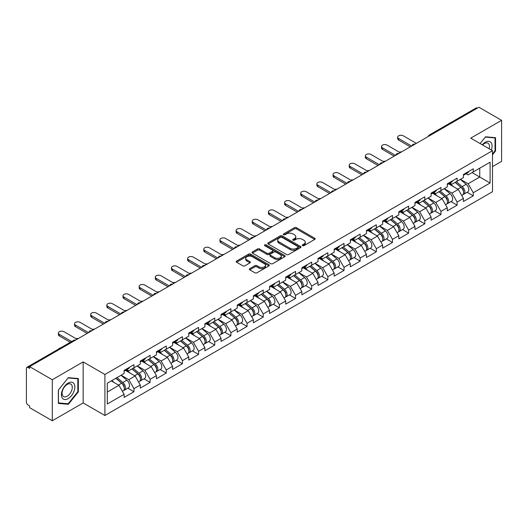 <?xml version="1.0" encoding="UTF-8"?>
<svg xmlns="http://www.w3.org/2000/svg" width="528" height="528" viewBox="0 0 528 528"><rect width="100%" height="100%" fill="white"/><g stroke="black" fill="none" stroke-linecap="round" stroke-linejoin="round"><path stroke-width="0.79" d="M302.504 245.659A1.003 0.581 0 0 0 303.93 245.659L314.734 239.422A1.439 0.832 0 0 0 315.157 238.834A1.439 0.832 0 0 0 314.734 238.247L296.432 227.68A1.439 0.832 0 0 0 294.4 227.68L283.595 233.917A1.003 0.581 0 0 0 283.305 234.333A1.003 0.581 0 0 0 283.595 234.742A1.003 0.581 0 0 0 285.021 234.742L286.42 233.937A4.6 2.653 0 0 1 292.928 233.937L294.452 234.815A4.6 2.653 0 0 1 295.799 236.696A4.6 2.653 0 0 1 294.452 238.57L293.053 239.375A1.003 0.581 0 0 0 292.756 239.791A1.003 0.581 0 0 0 293.053 240.2A1.003 0.581 0 0 0 294.479 240.2L295.871 239.395A4.6 2.653 0 0 1 302.379 239.395L303.904 240.273A4.6 2.653 0 0 1 305.25 242.154A4.6 2.653 0 0 1 303.904 244.028L302.504 244.84A1.003 0.581 0 0 0 302.214 245.249A1.003 0.581 0 0 0 302.504 245.659L302.504 244.84M249.77 268.653A1.439 0.832 0 0 0 249.348 269.24A1.439 0.832 0 0 0 249.77 269.828L254.905 272.791A1.439 0.832 0 0 0 256.938 272.791L268.93 265.868A1.439 0.832 0 0 0 269.353 265.28A1.439 0.832 0 0 0 268.93 264.693L250.635 254.126A1.439 0.832 0 0 0 248.602 254.126L236.603 261.05A1.439 0.832 0 0 0 236.181 261.637A1.439 0.832 0 0 0 236.603 262.225L242.801 265.808A1.439 0.832 0 0 0 244.84 265.808L249.968 262.845A1.439 0.832 0 0 0 250.391 262.258A1.439 0.832 0 0 0 249.968 261.67L246.899 259.895A3.848 2.218 0 0 1 245.771 258.324A3.848 2.218 0 0 1 248.147 256.271A3.848 2.218 0 0 1 252.338 256.753L264.383 263.71A3.848 2.218 0 0 1 265.511 265.28A3.848 2.218 0 0 1 263.135 267.326A3.848 2.218 0 0 1 258.944 266.851L256.938 265.69A1.439 0.832 0 0 0 254.905 265.69L249.77 268.653L249.77 269.828L254.905 266.884L254.905 265.69M83.16 361.918L52.292 379.738L29.608 366.643L478.916 107.237L501.6 120.331L470.732 138.151L492.485 150.711L104.907 374.477L83.16 361.918L83.16 402.943L104.907 415.496L104.907 374.477M286.519 254.536A1.439 0.832 0 0 0 288.552 254.536L300.551 247.612A1.439 0.832 0 0 0 300.973 247.025A1.439 0.832 0 0 0 300.551 246.437L282.249 235.871A1.439 0.832 0 0 0 280.216 235.871L268.217 242.801A1.439 0.832 0 0 0 267.802 243.382A1.439 0.832 0 0 0 268.217 243.969L286.519 254.536M265.115 245.876A1.003 0.581 0 0 1 266.138 246.022L266.138 244.82L284.744 255.565A1.439 0.832 0 0 1 285.16 256.153A1.439 0.832 0 0 1 284.744 256.74L272.745 263.663A1.439 0.832 0 0 1 270.712 263.663L252.41 253.097L257.545 250.16L257.545 248.959L252.41 251.922A1.439 0.832 0 0 0 251.988 252.509A1.439 0.832 0 0 0 252.41 253.097L252.41 251.922M257.545 250.16A1.439 0.832 0 0 1 259.578 250.16L259.578 248.959A1.439 0.832 0 0 0 257.545 248.959M259.578 248.959L267.003 253.249A1.439 0.832 0 0 0 269.036 253.249L272.441 251.282A1.439 0.832 0 0 0 272.864 250.694A1.439 0.832 0 0 0 272.441 250.107L264.713 245.645A1.003 0.581 0 0 1 264.416 245.236A1.003 0.581 0 0 1 265.036 244.695A1.003 0.581 0 0 1 266.138 244.82M104.907 415.496L492.485 191.737L492.485 150.711M127.816 388.179L133.96 391.73L133.96 388.621L128.786 379.652L121.117 375.223M133.96 391.73L124.12 397.412L124.12 394.297L107.29 404.019L107.29 383.209L124.12 373.487L124.12 370.379L133.96 364.703L133.96 367.811L140.283 364.162L140.283 361.053L150.117 355.37L150.117 358.479L156.44 354.836L156.44 351.721L166.28 346.045L166.28 349.153L172.597 345.503L172.597 342.395L182.437 336.712L182.437 339.821L188.753 336.178L188.753 333.069L198.594 327.386L198.594 330.495L204.91 326.845L204.91 323.737L214.751 318.061L214.751 321.169L221.067 317.519L221.067 314.411L230.908 308.728L230.908 311.837L237.224 308.194L237.224 305.078L247.064 299.402L247.064 302.511L253.381 298.861L253.381 295.753L263.221 290.07L263.221 293.179L269.544 289.535L269.544 286.427L279.378 280.744L279.378 283.853L285.701 280.203L285.701 277.094L295.541 271.412L295.541 274.527L301.858 270.877L301.858 267.769L311.698 262.086L311.698 265.195L318.014 261.551L318.014 258.436L327.855 252.76L327.855 255.869L334.171 252.219L334.171 249.11L344.012 243.428L344.012 246.536L350.328 242.893L350.328 239.785L360.169 234.102L360.169 237.211L366.485 233.561L366.485 230.452L376.325 224.77L376.325 227.885L382.642 224.235L382.642 221.126L392.482 215.444L392.482 218.552L398.805 214.903L398.805 211.794L408.639 206.118L408.639 209.227L414.962 205.577L414.962 202.468L424.802 196.786L424.802 199.894L431.119 196.251L431.119 193.136L440.959 187.46L440.959 190.568L447.275 186.919L447.275 183.81L457.116 178.127L457.116 181.236L463.432 177.593L463.432 174.484L473.273 168.802L473.273 171.91L490.103 162.195L490.103 183.005L473.273 192.72L468.092 183.751L460.429 179.329M467.128 192.284L473.273 195.829L473.273 192.72M473.273 195.829L463.432 201.511L463.432 198.403L457.116 202.052L451.935 193.076L444.272 188.654M450.971 201.61L457.116 205.161L457.116 202.052M457.116 205.161L447.275 210.837L447.275 207.728L440.959 211.378L435.778 202.409L428.116 197.98M434.815 210.943L440.959 214.487L440.959 211.378M440.959 214.487L431.119 220.169L431.119 217.061L424.802 220.704L419.621 211.735L411.959 207.313M418.651 220.268L424.802 223.813L424.802 220.704M424.802 223.813L414.962 229.495L414.962 226.387L408.639 230.036L403.465 221.067L395.795 216.638M402.494 229.594L408.639 233.145L408.639 230.036M408.639 233.145L398.805 238.828L398.805 235.712L392.482 239.362L387.308 230.393L379.639 225.971M386.338 238.927L392.482 242.471L392.482 239.362M392.482 242.471L382.642 248.153L382.642 245.045L376.325 248.695L371.151 239.725L363.482 235.297M370.181 248.252L376.325 251.803L376.325 248.695M376.325 251.803L366.485 257.479L366.485 254.371L360.169 258.02L354.988 249.051L347.325 244.622M354.024 257.585L360.169 261.129L360.169 258.02M360.169 261.129L350.328 266.812L350.328 263.703L344.012 267.346L338.831 258.377L331.168 253.955M337.867 266.911L344.012 270.461L344.012 267.346M344.012 270.461L334.171 276.137L334.171 273.029L327.855 276.679L322.674 267.709L315.011 263.281M321.71 276.236L327.855 279.787L327.855 276.679M327.855 279.787L318.014 285.47L318.014 282.361L311.698 286.004L306.517 277.035L298.855 272.613M305.554 285.569L311.698 289.113L311.698 286.004M311.698 289.113L301.858 294.796L301.858 291.687L295.541 295.337L290.36 286.367L282.698 281.939M289.39 294.895L295.541 298.445L295.541 295.337M295.541 298.445L285.701 304.128L285.701 301.013L279.378 304.663L274.204 295.693L266.534 291.271M273.233 304.227L279.378 307.771L279.378 304.663M279.378 307.771L269.544 313.454L269.544 310.345L263.221 313.988L258.047 305.019L250.378 300.597M257.077 313.553L263.221 317.104L263.221 313.988M263.221 317.104L253.381 322.78L253.381 319.671L247.064 323.321L241.89 314.351L234.221 309.923M240.92 322.879L247.064 326.429L247.064 323.321M247.064 326.429L237.224 332.112L237.224 329.003L230.908 332.647L225.727 323.677L218.064 319.255M224.763 332.211L230.908 335.755L230.908 332.647M230.908 335.755L221.067 341.438L221.067 338.329L214.751 341.979L209.57 333.01L201.907 328.581M208.606 341.537L214.751 345.088L214.751 341.979M214.751 345.088L204.91 350.77L204.91 347.655L198.594 351.305L193.413 342.335L185.75 337.913M192.449 350.869L198.594 354.413L198.594 351.305M198.594 354.413L188.753 360.096L188.753 356.987L182.437 360.637L177.256 351.661L169.594 347.239M176.293 360.195L182.437 363.746L182.437 360.637M182.437 363.746L172.597 369.422L172.597 366.313L166.28 369.963L161.099 360.994L153.437 356.565M160.129 369.527L166.28 373.072L166.28 369.963M166.28 373.072L156.44 378.754L156.44 375.646L150.117 379.289L144.943 370.319L137.273 365.897M143.972 378.853L150.117 382.397L150.117 379.289M150.117 382.397L140.283 388.08L140.283 384.971L133.96 388.621M126.779 369.646L128.786 370.801L133.96 367.811M128.786 379.652L135.102 376.002L125.433 370.418M140.283 384.971L135.102 376.002M142.936 360.314L144.943 361.469L150.117 358.479M144.943 370.319L151.259 366.676L141.59 361.093M156.44 375.646L151.259 366.676M159.1 350.988L161.099 352.143L166.28 349.153M161.099 360.994L167.416 357.344L157.747 351.767M172.597 366.313L167.416 357.344M175.256 341.656L177.256 342.817L182.437 339.821M177.256 351.661L183.572 348.018L173.91 342.434M188.753 356.987L183.572 348.018M191.413 332.33L193.413 333.485L198.594 330.495M193.413 342.335L199.729 338.686L190.067 333.109M204.91 347.655L199.729 338.686M207.57 323.004L209.57 324.159L214.751 321.169M209.57 333.01L215.893 329.36L206.224 323.776M221.067 338.329L215.893 329.36M223.727 313.672L225.727 314.827L230.908 311.837M225.727 323.677L232.049 320.034L222.38 314.45M237.224 329.003L232.049 320.034M239.884 304.346L241.89 305.501L247.064 302.511M241.89 314.351L248.206 310.702L238.537 305.125M253.381 319.671L248.206 310.702M256.04 295.013L258.047 296.168L263.221 293.179M258.047 305.019L264.363 301.376L254.694 295.792M269.544 310.345L264.363 301.376M272.197 285.688L274.204 286.843L279.378 283.853M274.204 295.693L280.52 292.043L270.851 286.466M285.701 301.013L280.52 292.043M288.361 276.355L290.36 277.517L295.541 274.527M290.36 286.367L296.677 282.718L287.014 277.134M301.858 291.687L296.677 282.718M304.517 267.029L306.517 268.184L311.698 265.195M306.517 277.035L312.833 273.385L303.171 267.808M318.014 282.361L312.833 273.385M320.674 257.704L322.674 258.859L327.855 255.869M322.674 267.709L328.99 264.059L319.328 258.476M334.171 273.029L328.99 264.059M336.831 248.371L338.831 249.526L344.012 246.536M338.831 258.377L345.154 254.734L335.485 249.15M350.328 263.703L345.154 254.734M352.988 239.045L354.988 240.2L360.169 237.211M354.988 249.051L361.31 245.401L351.641 239.824M366.485 254.371L361.31 245.401M369.145 229.713L371.151 230.875L376.325 227.885M371.151 239.725L377.467 236.075L367.798 230.492M382.642 245.045L377.467 236.075M385.301 220.387L387.308 221.542L392.482 218.552M387.308 230.393L393.624 226.743L383.955 221.166M398.805 235.712L393.624 226.743M401.458 211.061L403.465 212.216L408.639 209.227M403.465 221.067L409.781 217.417L400.112 211.834M414.962 226.387L409.781 217.417M417.622 201.729L419.621 202.884L424.802 199.894M419.621 211.735L425.938 208.091L416.275 202.508M431.119 217.061L425.938 208.091M433.778 192.403L435.778 193.558L440.959 190.568M435.778 202.409L442.094 198.759L432.432 193.182M447.275 207.728L442.094 198.759M449.935 183.071L451.935 184.232L457.116 181.236M451.935 193.076L458.251 189.433L448.589 183.85M463.432 198.403L458.251 189.433M477.365 108.134L430.445 135.227M429.785 135.604A2.198 1.267 120 0 1 430.34 135.161A2.198 1.267 60 0 0 429.244 135.056L476.164 107.969A2.198 1.267 60 0 1 477.259 108.075M466.092 173.745L468.092 174.9L473.273 171.91M468.092 183.751L479.747 177.025L479.747 168.175L490.103 162.195M472.078 172.597L490.103 183.005M492.485 166.617L501.6 161.357L501.6 120.331M52.292 379.738L52.292 420.763L29.608 407.669L29.608 405.874L27.951 404.917A2.198 1.267 -120 0 1 26.4 402.224L26.4 368.379A2.198 1.267 -120 0 1 26.855 367.369A2.198 1.267 -120 0 1 27.951 367.481L29.608 368.438L29.608 366.643M52.292 420.763L83.16 402.943M107.29 392.06L118.945 385.328L111.276 380.906M124.12 394.297L118.945 385.328M492.485 154.81L495.541 151.008L495.541 137.683L485.549 136.785L480.104 143.563M78.342 378.55L68.35 377.652L58.351 390.086L58.351 403.418L68.35 404.309L78.342 391.875L78.342 378.55M302.907 245.804L303.904 245.223A4.6 2.653 0 0 0 305.25 243.349L305.25 242.154M295.799 236.696L295.799 237.89A4.6 2.653 0 0 1 294.452 239.765L293.456 240.346M314.714 239.435L296.432 228.881A1.439 0.832 0 0 0 294.4 228.881L283.998 234.881M300.531 247.619L282.249 237.065A1.439 0.832 0 0 0 280.216 237.065L268.237 243.982L268.217 242.801M298.01 247.434A1.003 0.581 0 0 0 298.3 247.025A1.003 0.581 0 0 0 298.01 246.616L281.945 237.336A1.003 0.581 0 0 0 280.52 237.336L279.048 238.187A4.6 2.653 0 0 0 277.702 240.068A4.6 2.653 0 0 0 279.048 241.949L290.03 248.285A4.6 2.653 0 0 0 296.531 248.285L298.01 247.434L298.01 248.629A1.003 0.581 0 0 0 298.3 248.219L298.3 247.025M277.702 240.068L277.702 241.263A4.6 2.653 0 0 0 279.048 243.144L279.048 241.949M298.01 248.629L296.531 249.48A4.6 2.653 0 0 1 290.03 249.48L279.048 243.144M259.578 250.16L267.003 254.443A1.439 0.832 0 0 0 269.036 254.443L272.441 252.476A1.439 0.832 0 0 0 272.864 251.889L272.864 250.694M266.138 246.022L284.724 256.747M274.699 257.69A3.848 2.218 0 0 0 278.896 258.172A3.848 2.218 0 0 0 281.266 256.12A3.848 2.218 0 0 0 280.144 254.549L275.893 252.1A1.439 0.832 0 0 0 273.86 252.1L270.455 254.067A1.439 0.832 0 0 0 270.039 254.654A1.439 0.832 0 0 0 270.455 255.242L274.699 257.69L274.699 258.885A3.848 2.218 0 0 0 278.896 259.367A3.848 2.218 0 0 0 281.266 257.321L281.266 256.12M270.039 254.654L270.039 255.849A1.439 0.832 0 0 0 270.455 256.436L270.455 255.242M274.699 258.885L270.455 256.436M265.511 265.28L265.511 266.475A3.848 2.218 0 0 1 263.135 268.528A3.848 2.218 0 0 1 258.944 268.046L256.938 266.884A1.439 0.832 0 0 0 254.905 266.884M245.771 258.324L245.771 259.519A3.848 2.218 0 0 0 246.899 261.089L246.899 259.895M249.955 262.852L246.899 261.089M268.93 264.693L268.93 265.868L250.635 255.321A1.439 0.832 0 0 0 248.602 255.321L236.623 262.238M495.02 150.711L495.541 151.008M77.827 391.578L78.342 391.875M67.294 403.696L68.35 404.309M401.531 151.919A3.293 1.901 0 0 0 399.287 152.156M462.198 188.239L461.479 187.823M463.129 194.403A4.831 2.792 -120 0 0 463.828 194.185A4.831 2.792 -120 0 0 464.699 190.806A4.831 2.792 -120 0 0 462.178 186.595L456.35 181.678M463.828 194.185L467.815 191.882A4.831 2.792 -120 0 0 468.686 188.509A4.831 2.792 -120 0 0 466.171 184.298L460.337 179.375M455.228 182.325L461.881 187.935A2.93 1.69 60 0 1 463.459 191.545M461.71 195.413L462.587 194.905A4.831 2.792 -120 0 0 463.459 191.525A4.831 2.792 -120 0 0 460.937 187.315L455.11 182.398M453.427 186.648L449.493 183.328M416.361 143.359L403.306 135.821A3.293 1.901 0 0 0 399.716 135.412A3.293 1.901 0 0 0 397.683 137.168A3.293 1.901 0 0 0 398.647 138.514L398.647 140.065A3.293 1.901 180 0 1 397.683 138.725L397.683 137.168M410.348 146.824L398.647 140.065M464.732 173.732A4.831 2.792 60 0 1 463.828 175.052A4.831 2.792 60 0 1 463.432 175.217M468.719 171.428A4.831 2.792 60 0 1 467.815 172.748L463.828 175.052M411.695 146.045L398.647 138.514M491.344 150.051A9.524 5.498 120 0 0 485.338 142.223A9.524 5.498 120 0 0 482.288 144.824M489.159 148.79A7.207 4.165 120 0 0 487.997 143.207A7.207 4.165 120 0 0 484.394 143.563A7.207 4.165 120 0 0 482.585 144.995M480.124 143.576L485.338 137.082L495.02 137.947L495.02 150.863L492.485 154.018M494.38 137.577L495.02 137.947M62.311 398.112A9.524 5.498 120 0 0 71.504 395.65A9.524 5.498 120 0 0 73.973 383.612A9.524 5.498 120 0 0 64.772 386.074A9.524 5.498 120 0 0 62.311 398.112M62.779 395.809A7.207 4.165 120 0 0 63.591 396.561A7.207 4.165 120 0 0 70.297 393.195A7.207 4.165 120 0 0 71.61 384.826A7.207 4.165 120 0 0 70.798 384.074A7.207 4.165 120 0 0 64.093 387.44A7.207 4.165 120 0 0 62.779 395.809M68.138 377.949L77.827 378.814L77.827 391.73L68.138 403.775L58.456 402.91L58.456 389.994L68.119 377.936M77.18 378.444L77.827 378.814M385.374 161.245A3.293 1.901 0 0 0 383.13 161.489M446.041 197.571L445.315 197.149M446.972 203.735A4.831 2.792 -120 0 0 447.671 203.518A4.831 2.792 -120 0 0 448.543 200.138A4.831 2.792 -120 0 0 446.021 195.928L440.194 191.011M447.671 203.518L451.658 201.214A4.831 2.792 -120 0 0 452.529 197.835A4.831 2.792 -120 0 0 450.014 193.624L444.18 188.707M439.072 191.657L445.718 197.267A2.93 1.69 60 0 1 447.302 200.878M445.546 204.739L446.431 204.23A4.831 2.792 -120 0 0 447.295 200.858A4.831 2.792 -120 0 0 444.781 196.64L438.953 191.723M437.27 195.974L433.336 192.654M369.217 170.57A3.293 1.901 0 0 0 366.973 170.815M429.884 206.897L429.158 206.481M430.815 213.061A4.831 2.792 -120 0 0 431.515 212.843A4.831 2.792 -120 0 0 432.386 209.464A4.831 2.792 -120 0 0 429.865 205.253L424.037 200.336M431.515 212.843L435.501 210.54A4.831 2.792 -120 0 0 436.372 207.161A4.831 2.792 -120 0 0 433.851 202.95L428.023 198.033M422.915 200.983L429.561 206.593A2.93 1.69 60 0 1 431.145 210.203M429.389 214.071L430.274 213.563A4.831 2.792 -120 0 0 431.138 210.184A4.831 2.792 -120 0 0 428.624 205.973L422.796 201.056M421.113 205.3L417.179 201.986M353.06 179.903A3.293 1.901 0 0 0 350.816 180.147M413.728 216.229L413.002 215.807M414.652 222.387A4.831 2.792 -120 0 0 415.358 222.169A4.831 2.792 -120 0 0 416.222 218.797A4.831 2.792 -120 0 0 413.708 214.586L407.88 209.662M415.358 222.169L419.344 219.872A4.831 2.792 -120 0 0 420.215 216.493A4.831 2.792 -120 0 0 417.694 212.282L411.866 207.365M406.758 210.316L413.404 215.926A2.93 1.69 60 0 1 414.988 219.536M413.233 223.397L414.117 222.889A4.831 2.792 -120 0 0 414.982 219.509A4.831 2.792 -120 0 0 412.467 215.299L406.639 210.382M404.956 214.632L401.023 211.312M336.904 189.229A3.293 1.901 0 0 0 334.66 189.473M397.571 225.555L396.845 225.139M398.495 231.719A4.831 2.792 -120 0 0 399.201 231.502A4.831 2.792 -120 0 0 400.066 228.122A4.831 2.792 -120 0 0 397.551 223.912L391.723 218.995M399.201 231.502L403.187 229.198A4.831 2.792 -120 0 0 404.059 225.819A4.831 2.792 -120 0 0 401.537 221.608L395.71 216.691M390.601 219.641L397.247 225.251A2.93 1.69 60 0 1 398.831 228.862M397.076 232.729L397.954 232.214A4.831 2.792 -120 0 0 398.825 228.842A4.831 2.792 -120 0 0 396.31 224.631L390.476 219.714M388.799 223.958L384.866 220.638M320.747 198.561A3.293 1.901 0 0 0 318.496 198.799M381.414 234.887L380.688 234.465M382.338 241.045A4.831 2.792 -120 0 0 383.044 240.827A4.831 2.792 -120 0 0 383.909 237.448A4.831 2.792 -120 0 0 381.394 233.237L375.566 228.32M383.044 240.827L387.031 238.524A4.831 2.792 -120 0 0 387.895 235.151A4.831 2.792 -120 0 0 385.381 230.941L379.553 226.017M374.438 228.967L381.091 234.577A2.93 1.69 60 0 1 382.675 238.187M380.919 242.055L381.797 241.547A4.831 2.792 -120 0 0 382.668 238.168A4.831 2.792 -120 0 0 380.153 233.957L374.319 229.04M372.643 233.29L368.709 229.97M400.198 152.684L387.149 145.154A3.293 1.901 0 0 0 383.559 144.738A3.293 1.901 0 0 0 381.526 146.494A3.293 1.901 0 0 0 382.49 147.84L382.49 149.398A3.293 1.901 180 0 1 381.526 148.051L381.526 146.494M394.192 156.156L382.49 149.398M448.569 183.064A4.831 2.792 60 0 1 447.671 184.378A4.831 2.792 60 0 1 447.275 184.543M452.562 180.761A4.831 2.792 60 0 1 451.658 182.074L447.671 184.378M395.538 155.377L382.49 147.84M384.041 162.017L370.993 154.48A3.293 1.901 0 0 0 367.402 154.064A3.293 1.901 0 0 0 365.369 155.826A3.293 1.901 0 0 0 366.333 157.172L366.333 158.723A3.293 1.901 180 0 1 365.369 157.377L365.369 155.826M378.035 165.482L366.333 158.723M432.412 192.39A4.831 2.792 60 0 1 431.515 193.71A4.831 2.792 60 0 1 431.119 193.868M436.405 190.087A4.831 2.792 60 0 1 435.501 191.407L431.515 193.71M379.381 164.703L366.333 157.172M367.884 171.343L354.836 163.805A3.293 1.901 0 0 0 351.245 163.396A3.293 1.901 0 0 0 349.206 165.152A3.293 1.901 0 0 0 350.176 166.498L350.176 168.056A3.293 1.901 180 0 1 349.206 166.709L349.206 165.152M361.878 174.808L350.176 168.056M416.255 201.716A4.831 2.792 60 0 1 415.358 203.036A4.831 2.792 60 0 1 414.962 203.201M420.242 199.419A4.831 2.792 60 0 1 419.344 200.732L415.358 203.036M363.224 174.035L350.176 166.498M351.727 180.668L338.679 173.138A3.293 1.901 0 0 0 335.089 172.722A3.293 1.901 0 0 0 333.049 174.484A3.293 1.901 0 0 0 334.019 175.831L334.019 177.382A3.293 1.901 180 0 1 333.049 176.035L333.049 174.484M345.721 184.14L334.019 177.382M400.099 211.048A4.831 2.792 60 0 1 399.201 212.362A4.831 2.792 60 0 1 398.805 212.527M404.085 208.745A4.831 2.792 60 0 1 403.187 210.065L399.201 212.362M347.068 183.361L334.019 175.831M335.57 190.001L322.522 182.464A3.293 1.901 0 0 0 318.925 182.054A3.293 1.901 0 0 0 316.892 183.81A3.293 1.901 0 0 0 317.856 185.156L317.856 186.707A3.293 1.901 180 0 1 316.892 185.368L316.892 183.81M329.564 193.466L317.856 186.707M383.942 220.374A4.831 2.792 60 0 1 383.044 221.694A4.831 2.792 60 0 1 382.642 221.859M387.928 218.071A4.831 2.792 60 0 1 387.031 219.391L383.044 221.694M330.911 192.694L317.856 185.156M304.583 207.887A3.293 1.901 0 0 0 302.339 208.131M365.257 244.213L364.531 243.797M366.181 250.378A4.831 2.792 -120 0 0 366.887 250.16A4.831 2.792 -120 0 0 367.752 246.781A4.831 2.792 -120 0 0 365.237 242.57L359.403 237.653M366.887 250.16L370.874 247.856A4.831 2.792 -120 0 0 371.738 244.477A4.831 2.792 -120 0 0 369.224 240.266L363.396 235.349M358.281 238.3L364.934 243.91A2.93 1.69 60 0 1 366.511 247.52M364.762 251.381L365.64 250.873A4.831 2.792 -120 0 0 366.511 247.5A4.831 2.792 -120 0 0 363.99 243.289L358.162 238.366M356.486 242.616L352.546 239.296M319.414 199.327L306.359 191.796A3.293 1.901 0 0 0 302.768 191.38A3.293 1.901 0 0 0 300.736 193.136A3.293 1.901 0 0 0 301.699 194.482L301.699 196.04A3.293 1.901 180 0 1 300.736 194.693L300.736 193.136M313.408 202.798L301.699 196.04M367.785 229.706A4.831 2.792 60 0 1 366.887 231.02A4.831 2.792 60 0 1 366.485 231.185M371.771 227.403A4.831 2.792 60 0 1 370.874 228.716L366.887 231.02M314.754 202.019L301.699 194.482M288.427 217.219A3.293 1.901 0 0 0 286.183 217.457M349.094 253.539L348.374 253.123M350.024 259.703A4.831 2.792 -120 0 0 350.724 259.486A4.831 2.792 -120 0 0 351.595 256.106A4.831 2.792 -120 0 0 349.081 251.896L343.246 246.979M350.724 259.486L354.717 257.182A4.831 2.792 -120 0 0 355.582 253.803A4.831 2.792 -120 0 0 353.067 249.592L347.239 244.675M342.124 247.625L348.777 253.235A2.93 1.69 60 0 1 350.354 256.846M348.605 260.713L349.483 260.205A4.831 2.792 -120 0 0 350.354 256.826A4.831 2.792 -120 0 0 347.833 252.615L342.005 247.698M340.322 251.948L336.389 248.629M303.257 208.659L290.202 201.122A3.293 1.901 0 0 0 286.612 200.713A3.293 1.901 0 0 0 284.579 202.468A3.293 1.901 0 0 0 285.542 203.815L285.542 205.366A3.293 1.901 180 0 1 284.579 204.019L284.579 202.468M297.244 212.124L285.542 205.366M351.628 239.032A4.831 2.792 60 0 1 350.724 240.352A4.831 2.792 60 0 1 350.328 240.511M355.615 236.729A4.831 2.792 60 0 1 354.717 238.049L350.724 240.352M298.591 211.345L285.542 203.815M272.27 226.545A3.293 1.901 0 0 0 270.026 226.789M332.937 262.871L332.218 262.449M333.868 269.029A4.831 2.792 -120 0 0 334.567 268.811A4.831 2.792 -120 0 0 335.438 265.439A4.831 2.792 -120 0 0 332.917 261.228L327.089 256.304M334.567 268.811L338.554 266.515A4.831 2.792 -120 0 0 339.425 263.135A4.831 2.792 -120 0 0 336.91 258.925L331.076 254.008M325.967 256.958L332.62 262.568A2.93 1.69 60 0 1 334.198 266.178M332.449 270.039L333.326 269.531A4.831 2.792 -120 0 0 334.198 266.152A4.831 2.792 -120 0 0 331.676 261.941L325.849 257.024M324.166 261.274L320.232 257.954M287.1 217.985L274.045 210.448A3.293 1.901 0 0 0 270.455 210.038A3.293 1.901 0 0 0 268.422 211.794A3.293 1.901 0 0 0 269.386 213.14L269.386 214.698A3.293 1.901 180 0 1 268.422 213.352L268.422 211.794M281.087 221.456L269.386 214.698M335.471 248.365A4.831 2.792 60 0 1 334.567 249.678A4.831 2.792 60 0 1 334.171 249.843M339.458 246.061A4.831 2.792 60 0 1 338.554 247.375L334.567 249.678M282.434 220.678L269.386 213.14M256.113 235.871A3.293 1.901 0 0 0 253.869 236.115M316.78 272.197L316.054 271.781M317.711 278.362A4.831 2.792 -120 0 0 318.41 278.144A4.831 2.792 -120 0 0 319.282 274.765A4.831 2.792 -120 0 0 316.76 270.554L310.933 265.637M318.41 278.144L322.397 275.84A4.831 2.792 -120 0 0 323.268 272.461A4.831 2.792 -120 0 0 320.753 268.25L314.919 263.333M309.811 266.284L316.457 271.894A2.93 1.69 60 0 1 318.041 275.504M316.285 279.371L317.17 278.863A4.831 2.792 -120 0 0 318.034 275.484A4.831 2.792 -120 0 0 315.52 271.273L309.692 266.356M308.009 270.6L304.075 267.28M270.937 227.311L257.888 219.78A3.293 1.901 0 0 0 254.298 219.364A3.293 1.901 0 0 0 252.265 221.126A3.293 1.901 0 0 0 253.229 222.473L253.229 224.024A3.293 1.901 180 0 1 252.265 222.677L252.265 221.126M264.931 230.782L253.229 224.024M319.308 257.69A4.831 2.792 60 0 1 318.41 259.004A4.831 2.792 60 0 1 318.014 259.169M323.301 255.387A4.831 2.792 60 0 1 322.397 256.707L318.41 259.004M266.277 230.003L253.229 222.473M239.956 245.203A3.293 1.901 0 0 0 237.712 245.441M300.623 281.53L299.897 281.107M301.554 287.687A4.831 2.792 -120 0 0 302.254 287.47A4.831 2.792 -120 0 0 303.125 284.09A4.831 2.792 -120 0 0 300.604 279.88L294.776 274.963M302.254 287.47L306.24 285.166A4.831 2.792 -120 0 0 307.111 281.794A4.831 2.792 -120 0 0 304.59 277.583L298.762 272.659M293.654 275.616L300.3 281.226A2.93 1.69 60 0 1 301.884 284.83M300.128 288.697L301.013 288.189A4.831 2.792 -120 0 0 301.877 284.81A4.831 2.792 -120 0 0 299.363 280.599L293.535 275.682M291.852 279.932L287.918 276.613M254.78 236.643L241.732 229.106A3.293 1.901 0 0 0 238.141 228.697A3.293 1.901 0 0 0 236.108 230.452A3.293 1.901 0 0 0 237.072 231.799L237.072 233.356A3.293 1.901 180 0 1 236.108 232.01L236.108 230.452M248.774 240.108L237.072 233.356M303.151 267.016A4.831 2.792 60 0 1 302.254 268.336A4.831 2.792 60 0 1 301.858 268.501M307.144 264.719A4.831 2.792 60 0 1 306.24 266.033L302.254 268.336M250.12 239.336L237.072 231.799M223.799 254.529A3.293 1.901 0 0 0 221.555 254.773M284.467 290.855L283.741 290.44M285.391 297.02A4.831 2.792 -120 0 0 286.097 296.802A4.831 2.792 -120 0 0 286.961 293.423A4.831 2.792 -120 0 0 284.447 289.212L278.619 284.295M286.097 296.802L290.083 294.499A4.831 2.792 -120 0 0 290.954 291.119A4.831 2.792 -120 0 0 288.433 286.909L282.605 281.992M277.497 284.942L284.143 290.552A2.93 1.69 60 0 1 285.727 294.162M283.972 298.023L284.856 297.515A4.831 2.792 -120 0 0 285.721 294.142A4.831 2.792 -120 0 0 283.206 289.931L277.378 285.008M275.695 289.258L271.762 285.938M238.623 245.969L225.575 238.438A3.293 1.901 0 0 0 221.984 238.022A3.293 1.901 0 0 0 219.945 239.785A3.293 1.901 0 0 0 220.915 241.124L220.915 242.682A3.293 1.901 180 0 1 219.945 241.336L219.945 239.785M232.617 249.44L220.915 242.682M286.994 276.349A4.831 2.792 60 0 1 286.097 277.662A4.831 2.792 60 0 1 285.701 277.827M290.981 274.045A4.831 2.792 60 0 1 290.083 275.359L286.097 277.662M233.963 248.662L220.915 241.124M207.643 263.861A3.293 1.901 0 0 0 205.399 264.099M268.31 300.181L267.584 299.765M269.234 306.346A4.831 2.792 -120 0 0 269.94 306.128A4.831 2.792 -120 0 0 270.805 302.749A4.831 2.792 -120 0 0 268.29 298.538L262.462 293.621M269.94 306.128L273.926 303.824A4.831 2.792 -120 0 0 274.798 300.445A4.831 2.792 -120 0 0 272.276 296.234L266.449 291.317M261.34 294.268L267.986 299.878A2.93 1.69 60 0 1 269.57 303.488M267.815 307.355L268.693 306.847A4.831 2.792 -120 0 0 269.564 303.468A4.831 2.792 -120 0 0 267.049 299.257L261.215 294.34M259.538 298.591L255.605 295.271M222.466 255.301L209.418 247.764A3.293 1.901 0 0 0 205.828 247.355A3.293 1.901 0 0 0 203.788 249.11A3.293 1.901 0 0 0 204.758 250.457L204.758 252.008A3.293 1.901 180 0 1 203.788 250.668L203.788 249.11M216.46 258.766L204.758 252.008M270.838 285.674A4.831 2.792 60 0 1 269.94 286.994A4.831 2.792 60 0 1 269.544 287.159M274.824 283.371A4.831 2.792 60 0 1 273.926 284.691L269.94 286.994M217.807 257.987L204.758 250.457M191.486 273.187A3.293 1.901 0 0 0 189.235 273.431M252.153 309.514L251.427 309.091M253.077 315.678A4.831 2.792 -120 0 0 253.783 315.454A4.831 2.792 -120 0 0 254.648 312.081A4.831 2.792 -120 0 0 252.133 307.87L246.305 302.953M253.783 315.454L257.77 313.157A4.831 2.792 -120 0 0 258.634 309.778A4.831 2.792 -120 0 0 256.12 305.567L250.292 300.65M245.177 303.6L251.83 309.21A2.93 1.69 60 0 1 253.414 312.82M251.658 316.681L252.536 316.173A4.831 2.792 -120 0 0 253.407 312.794A4.831 2.792 -120 0 0 250.892 308.583L245.058 303.666M243.382 307.916L239.448 304.597M206.309 264.627L193.261 257.096A3.293 1.901 0 0 0 189.664 256.681A3.293 1.901 0 0 0 187.631 258.436A3.293 1.901 0 0 0 188.595 259.783L188.595 261.34A3.293 1.901 180 0 1 187.631 259.994L187.631 258.436M200.303 268.099L188.595 261.34M254.681 295.007A4.831 2.792 60 0 1 253.783 296.32A4.831 2.792 60 0 1 253.381 296.485M258.667 292.703A4.831 2.792 60 0 1 257.77 294.017L253.783 296.32M201.65 267.32L188.595 259.783M175.322 282.513A3.293 1.901 0 0 0 173.078 282.757M235.996 318.839L235.27 318.424M236.92 325.004A4.831 2.792 -120 0 0 237.626 324.786A4.831 2.792 -120 0 0 238.491 321.407A4.831 2.792 -120 0 0 235.976 317.196L230.142 312.279M237.626 324.786L241.613 322.483A4.831 2.792 -120 0 0 242.477 319.103A4.831 2.792 -120 0 0 239.963 314.893L234.135 309.976M229.02 312.926L235.673 318.536A2.93 1.69 60 0 1 237.25 322.146M235.501 326.014L236.379 325.505A4.831 2.792 -120 0 0 237.25 322.126A4.831 2.792 -120 0 0 234.729 317.915L228.901 312.998M227.218 317.242L223.285 313.929M190.153 273.959L177.098 266.422A3.293 1.901 0 0 0 173.507 266.006A3.293 1.901 0 0 0 171.475 267.769A3.293 1.901 0 0 0 172.438 269.115L172.438 270.666A3.293 1.901 180 0 1 171.475 269.32L171.475 267.769M184.147 277.424L172.438 270.666M238.524 304.333A4.831 2.792 60 0 1 237.626 305.653A4.831 2.792 60 0 1 237.224 305.811M242.51 302.029A4.831 2.792 60 0 1 241.613 303.349L237.626 305.653M185.493 276.646L172.438 269.115M159.166 291.845A3.293 1.901 0 0 0 156.922 292.083M219.833 328.172L219.113 327.749M220.763 334.33A4.831 2.792 -120 0 0 221.463 334.112A4.831 2.792 -120 0 0 222.334 330.739A4.831 2.792 -120 0 0 219.82 326.528L213.985 321.605M221.463 334.112L225.456 331.808A4.831 2.792 -120 0 0 226.321 328.436A4.831 2.792 -120 0 0 223.806 324.225L217.978 319.308M212.863 322.258L219.516 327.868A2.93 1.69 60 0 1 221.093 331.478M219.344 335.339L220.222 334.831A4.831 2.792 -120 0 0 221.093 331.452A4.831 2.792 -120 0 0 218.572 327.241L212.744 322.324M211.061 326.575L207.128 323.255M173.996 283.285L160.941 275.748A3.293 1.901 0 0 0 157.351 275.339A3.293 1.901 0 0 0 155.318 277.094A3.293 1.901 0 0 0 156.281 278.441L156.281 279.998A3.293 1.901 180 0 1 155.318 278.652L155.318 277.094M167.983 286.75L156.281 279.998M222.367 313.658A4.831 2.792 60 0 1 221.463 314.978A4.831 2.792 60 0 1 221.067 315.143M226.354 311.362A4.831 2.792 60 0 1 225.456 312.675L221.463 314.978M169.33 285.978L156.281 278.441M143.009 301.171A3.293 1.901 0 0 0 140.765 301.415M203.676 337.498L202.957 337.082M204.607 343.662A4.831 2.792 -120 0 0 205.306 343.444A4.831 2.792 -120 0 0 206.177 340.065A4.831 2.792 -120 0 0 203.656 335.854L197.828 330.937M205.306 343.444L209.293 341.141A4.831 2.792 -120 0 0 210.164 337.762A4.831 2.792 -120 0 0 207.649 333.551L201.815 328.634M196.706 331.584L203.359 337.194A2.93 1.69 60 0 1 204.937 340.804M203.188 344.665L204.065 344.157A4.831 2.792 -120 0 0 204.937 340.784A4.831 2.792 -120 0 0 202.415 336.574L196.588 331.657M194.905 335.9L190.971 332.581M157.839 292.611L144.784 285.08A3.293 1.901 0 0 0 141.194 284.665A3.293 1.901 0 0 0 139.161 286.427A3.293 1.901 0 0 0 140.125 287.767L140.125 289.324A3.293 1.901 180 0 1 139.161 287.978L139.161 286.427M151.826 296.083L140.125 289.324M206.21 322.991A4.831 2.792 60 0 1 205.306 324.304A4.831 2.792 60 0 1 204.91 324.469M210.197 320.687A4.831 2.792 60 0 1 209.293 322.007L205.306 324.304M153.173 295.304L140.125 287.767M126.852 310.504A3.293 1.901 0 0 0 124.608 310.741M187.519 346.83L186.793 346.408M188.45 352.988A4.831 2.792 -120 0 0 189.149 352.77A4.831 2.792 -120 0 0 190.021 349.391A4.831 2.792 -120 0 0 187.499 345.18L181.672 340.263M189.149 352.77L193.136 350.467A4.831 2.792 -120 0 0 194.007 347.094A4.831 2.792 -120 0 0 191.492 342.883L185.658 337.96M180.55 340.91L187.196 346.52A2.93 1.69 60 0 1 188.78 350.13M187.024 353.998L187.909 353.489A4.831 2.792 -120 0 0 188.773 350.11A4.831 2.792 -120 0 0 186.259 345.899L180.431 340.982M178.748 345.233L174.814 341.913M141.676 301.943L128.627 294.406A3.293 1.901 0 0 0 125.037 293.997A3.293 1.901 0 0 0 123.004 295.753A3.293 1.901 0 0 0 123.968 297.099L123.968 298.65A3.293 1.901 180 0 1 123.004 297.31L123.004 295.753M135.67 305.408L123.968 298.65M190.047 332.317A4.831 2.792 60 0 1 189.149 333.637A4.831 2.792 60 0 1 188.753 333.802M194.04 330.013A4.831 2.792 60 0 1 193.136 331.333L189.149 333.637M137.016 304.63L123.968 297.099M110.695 319.829A3.293 1.901 0 0 0 108.451 320.074M171.362 356.156L170.636 355.733M172.293 362.32A4.831 2.792 -120 0 0 172.993 362.102A4.831 2.792 -120 0 0 173.864 358.723A4.831 2.792 -120 0 0 171.343 354.512L165.515 349.595M172.993 362.102L176.979 359.799A4.831 2.792 -120 0 0 177.85 356.42A4.831 2.792 -120 0 0 175.329 352.209L169.501 347.292M164.393 350.242L171.039 355.852A2.93 1.69 60 0 1 172.623 359.462M170.867 363.323L171.752 362.815A4.831 2.792 -120 0 0 172.616 359.443A4.831 2.792 -120 0 0 170.102 355.232L164.274 350.308M162.591 354.559L158.657 351.239M125.519 311.269L112.471 303.739A3.293 1.901 0 0 0 108.88 303.323A3.293 1.901 0 0 0 106.847 305.078A3.293 1.901 0 0 0 107.811 306.425L107.811 307.982A3.293 1.901 180 0 1 106.847 306.636L106.847 305.078M119.513 314.741L107.811 307.982M173.89 341.649A4.831 2.792 60 0 1 172.993 342.962A4.831 2.792 60 0 1 172.597 343.127M177.883 339.346A4.831 2.792 60 0 1 176.979 340.659L172.993 342.962M120.859 313.962L107.811 306.425M94.538 329.155A3.293 1.901 0 0 0 92.294 329.399M155.206 365.482L154.48 365.066M156.13 371.646A4.831 2.792 -120 0 0 156.836 371.428A4.831 2.792 -120 0 0 157.7 368.049A4.831 2.792 -120 0 0 155.186 363.838L149.358 358.921M156.836 371.428L160.822 369.125A4.831 2.792 -120 0 0 161.693 365.746A4.831 2.792 -120 0 0 159.172 361.535L153.344 356.618M148.236 359.568L154.882 365.178A2.93 1.69 60 0 1 156.466 368.788M154.711 372.656L155.595 372.148A4.831 2.792 -120 0 0 156.46 368.768A4.831 2.792 -120 0 0 153.945 364.558L148.117 359.641M146.434 363.884L142.501 360.571M109.362 320.602L96.314 313.064A3.293 1.901 0 0 0 92.723 312.649A3.293 1.901 0 0 0 90.684 314.411A3.293 1.901 0 0 0 91.654 315.757L91.654 317.308A3.293 1.901 180 0 1 90.684 315.962L90.684 314.411M103.356 324.067L91.654 317.308M157.733 350.975A4.831 2.792 60 0 1 156.836 352.295A4.831 2.792 60 0 1 156.44 352.453M161.72 348.671A4.831 2.792 60 0 1 160.822 349.991L156.836 352.295M104.702 323.288L91.654 315.757M78.382 338.488A3.293 1.901 0 0 0 76.138 338.732M139.049 374.814L138.323 374.392M139.973 380.972A4.831 2.792 -120 0 0 140.679 380.754A4.831 2.792 -120 0 0 141.544 377.381A4.831 2.792 -120 0 0 139.029 373.171L133.201 368.247M140.679 380.754L144.665 378.457A4.831 2.792 -120 0 0 145.537 375.078A4.831 2.792 -120 0 0 143.015 370.867L137.188 365.95M132.079 368.9L138.725 374.51A2.93 1.69 60 0 1 140.309 378.121M138.554 381.982L139.432 381.473A4.831 2.792 -120 0 0 140.303 378.094A4.831 2.792 -120 0 0 137.788 373.883L131.954 368.966M130.277 373.217L126.344 369.897M93.205 329.927L80.157 322.39A3.293 1.901 0 0 0 76.567 321.981A3.293 1.901 0 0 0 74.527 323.737A3.293 1.901 0 0 0 75.497 325.083L75.497 326.641A3.293 1.901 180 0 1 74.527 325.294L74.527 323.737M87.199 333.392L75.497 326.641M141.577 360.301A4.831 2.792 60 0 1 140.679 361.621A4.831 2.792 60 0 1 140.283 361.786M145.563 358.004A4.831 2.792 60 0 1 144.665 359.317L140.679 361.621M88.546 332.62L75.497 325.083M60.595 347.893A3.293 1.901 0 0 0 58.549 349.074M122.892 384.14L122.166 383.724M123.816 390.304A4.831 2.792 -120 0 0 124.522 390.086A4.831 2.792 -120 0 0 125.387 386.707A4.831 2.792 -120 0 0 122.872 382.496L117.044 377.579M124.522 390.086L128.509 387.783A4.831 2.792 -120 0 0 129.373 384.404A4.831 2.792 -120 0 0 126.859 380.193L121.031 375.276M115.916 378.226L122.569 383.836A2.93 1.69 60 0 1 124.153 387.446M122.397 391.314L123.275 390.806A4.831 2.792 -120 0 0 124.146 387.427A4.831 2.792 -120 0 0 121.631 383.216L115.797 378.299M114.121 382.543L111.811 380.596M77.048 339.253L64 331.723A3.293 1.901 0 0 0 60.403 331.307A3.293 1.901 0 0 0 58.37 333.069A3.293 1.901 0 0 0 59.334 334.415L59.334 335.966A3.293 1.901 180 0 1 58.37 334.62L58.37 333.069M70.297 342.296L59.334 335.966M125.42 369.633A4.831 2.792 60 0 1 124.522 370.946A4.831 2.792 60 0 1 124.12 371.111M129.406 367.33A4.831 2.792 60 0 1 128.509 368.65L124.522 370.946M71.643 341.517L59.334 334.415M74.976 340.454L27.951 367.481M75.431 340.19A2.198 1.267 -60 0 0 74.87 340.395A2.198 1.267 -120 0 0 73.775 340.283L26.855 367.369M413.629 144.936A2.198 1.267 120 0 1 414.183 144.494A2.198 1.267 -60 0 1 414.744 144.289M397.465 154.262A2.198 1.267 120 0 1 398.026 153.82A2.198 1.267 -60 0 1 398.581 153.622M381.308 163.594A2.198 1.267 120 0 1 381.869 163.152A2.198 1.267 -60 0 1 382.424 162.947M365.152 172.92A2.198 1.267 120 0 1 365.713 172.478A2.198 1.267 -60 0 1 366.267 172.273M348.995 182.246A2.198 1.267 120 0 1 349.556 181.81A2.198 1.267 -60 0 1 350.11 181.606M332.838 191.578A2.198 1.267 120 0 1 333.392 191.136A2.198 1.267 -60 0 1 333.953 190.931M316.681 200.904A2.198 1.267 120 0 1 317.236 200.462A2.198 1.267 -60 0 1 317.797 200.264M300.524 210.236A2.198 1.267 120 0 1 301.079 209.794A2.198 1.267 -60 0 1 301.64 209.59M284.368 219.562A2.198 1.267 120 0 1 284.922 219.12A2.198 1.267 -60 0 1 285.483 218.922M268.204 228.888A2.198 1.267 120 0 1 268.765 228.452A2.198 1.267 -60 0 1 269.32 228.248M252.047 238.22A2.198 1.267 120 0 1 252.608 237.778A2.198 1.267 -60 0 1 253.163 237.574M235.891 247.546A2.198 1.267 120 0 1 236.452 247.104A2.198 1.267 -60 0 1 237.006 246.906M219.734 256.879A2.198 1.267 120 0 1 220.295 256.436A2.198 1.267 -60 0 1 220.849 256.232M203.577 266.204A2.198 1.267 120 0 1 204.131 265.762A2.198 1.267 -60 0 1 204.692 265.564M187.42 275.537A2.198 1.267 120 0 1 187.975 275.095A2.198 1.267 -60 0 1 188.536 274.89M171.263 284.863A2.198 1.267 120 0 1 171.818 284.42A2.198 1.267 -60 0 1 172.379 284.216M155.107 294.188A2.198 1.267 120 0 1 155.661 293.746A2.198 1.267 -60 0 1 156.222 293.548M138.943 303.521A2.198 1.267 120 0 1 139.504 303.079A2.198 1.267 -60 0 1 140.059 302.874M122.786 312.847A2.198 1.267 120 0 1 123.347 312.404A2.198 1.267 -60 0 1 123.902 312.206M106.63 322.179A2.198 1.267 120 0 1 107.191 321.737A2.198 1.267 -60 0 1 107.745 321.532M90.473 331.505A2.198 1.267 120 0 1 91.034 331.063A2.198 1.267 -60 0 1 91.588 330.858M303.904 245.223L303.904 244.028M293.053 240.2L293.053 239.375M294.452 239.765L294.452 238.57M283.595 234.742L283.595 233.917M294.4 228.881L294.4 227.68M296.432 228.881L296.432 227.68M314.734 239.422L314.734 238.247M280.216 237.065L280.216 235.871M282.249 237.065L282.249 235.871M300.551 247.612L300.551 246.437M290.03 249.48L290.03 248.285M296.531 249.48L296.531 248.285M267.003 254.443L267.003 253.249M269.036 254.443L269.036 253.249M272.441 252.476L272.441 251.282M284.744 256.74L284.744 255.565M256.938 266.884L256.938 265.69M258.944 268.046L258.944 266.851M249.968 262.845L249.968 261.67M236.603 262.225L236.603 261.05M248.602 255.321L248.602 254.126M250.635 255.321L250.635 254.126M462.178 186.595L466.171 184.298M457.763 189.149L460.937 187.315M446.021 195.928L450.014 193.624M441.606 198.475L444.781 196.64M429.865 205.253L433.851 202.95M425.449 207.808L428.624 205.973M413.708 214.586L417.694 212.282M409.292 217.133L412.467 215.299M397.551 223.912L401.537 221.608M393.136 226.459L396.31 224.631M381.394 233.237L385.381 230.941M376.972 235.792L380.153 233.957M365.237 242.57L369.224 240.266M360.815 245.117L363.99 243.289M349.081 251.896L353.067 249.592M344.659 254.45L347.833 252.615M332.917 261.228L336.91 258.925M328.502 263.776L331.676 261.941M316.76 270.554L320.753 268.25M312.345 273.108L315.52 271.273M300.604 279.88L304.59 277.583M296.188 282.434L299.363 280.599M284.447 289.212L288.433 286.909M280.031 291.76L283.206 289.931M268.29 298.538L272.276 296.234M263.875 301.092L267.049 299.257M252.133 307.87L256.12 305.567M247.711 310.418L250.892 308.583M235.976 317.196L239.963 314.893M231.554 319.75L234.729 317.915M219.82 326.528L223.806 324.225M215.398 329.076L218.572 327.241M203.656 335.854L207.649 333.551M199.241 338.402L202.415 336.574M187.499 345.18L191.492 342.883M183.084 347.734L186.259 345.899M171.343 354.512L175.329 352.209M166.927 357.06L170.102 355.232M155.186 363.838L159.172 361.535M150.77 366.392L153.945 364.558M139.029 373.171L143.015 370.867M134.614 375.718L137.788 373.883M122.872 382.496L126.859 380.193M118.45 385.044L121.631 383.216M429.244 135.056A2.198 2.198 0 0 0 428.188 136.528M414.889 144.203A2.198 2.198 0 0 0 412.031 145.853M398.732 153.536A2.198 2.198 0 0 0 395.868 155.186M382.576 162.862A2.198 2.198 0 0 0 379.711 164.512M366.412 172.194A2.198 2.198 0 0 0 363.554 173.844M350.255 181.52A2.198 2.198 0 0 0 347.398 183.17M334.099 190.846A2.198 2.198 0 0 0 331.241 192.502M317.942 200.178A2.198 2.198 0 0 0 315.084 201.828M301.785 209.504A2.198 2.198 0 0 0 298.927 211.154M285.628 218.836A2.198 2.198 0 0 0 282.77 220.486M269.471 228.162A2.198 2.198 0 0 0 266.607 229.812M253.308 237.488A2.198 2.198 0 0 0 250.45 239.144M237.151 246.82A2.198 2.198 0 0 0 234.293 248.47M220.994 256.146A2.198 2.198 0 0 0 218.137 257.796M204.838 265.478A2.198 2.198 0 0 0 201.98 267.128M188.681 274.804A2.198 2.198 0 0 0 185.823 276.454M172.524 284.137A2.198 2.198 0 0 0 169.666 285.787M156.367 293.462A2.198 2.198 0 0 0 153.509 295.112M140.21 302.788A2.198 2.198 0 0 0 137.346 304.438M124.047 312.121A2.198 2.198 0 0 0 121.189 313.771M107.89 321.446A2.198 2.198 0 0 0 105.032 323.096M91.733 330.779A2.198 2.198 0 0 0 88.876 332.429M75.577 340.105A2.198 2.198 0 0 0 73.775 340.283"/></g></svg>
